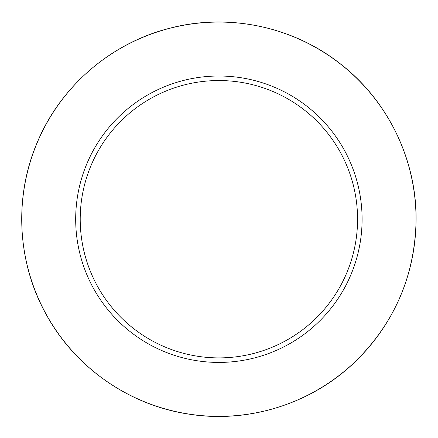 <?xml version="1.0" encoding="UTF-8"?>
<svg xmlns="http://www.w3.org/2000/svg" width="438" height="438" viewBox="0 0 438 438"><rect width="100%" height="100%" fill="white"/><g stroke="black" fill="none" stroke-linecap="round" stroke-linejoin="round"><path stroke-width="0.66" d="M362.095 219.219A143.204 143.204 0 0 0 147.288 95.199A143.204 143.204 0 0 0 147.288 343.239A143.204 143.204 0 0 0 362.095 219.219M357.567 219.219A138.676 138.676 0 0 0 149.555 99.119A138.676 138.676 0 0 0 149.555 339.319A138.676 138.676 0 0 0 357.567 219.219M416.04 219.219A197.149 197.149 0 0 0 120.313 48.481A197.149 197.149 0 0 0 120.313 389.957A197.149 197.149 0 0 0 416.04 219.219M416.1 219.219C416.472 159.18 387.427 99.897 339.762 63.395C292.546 26.302 227.908 12.916 169.845 28.207C111.602 42.776 61.408 85.651 37.903 140.899C13.715 195.852 16.825 261.793 46.078 314.227C74.674 367.017 128.679 404.975 188.039 413.998C247.284 423.76 310.378 404.351 353.888 362.976C394.435 323.633 415.169 275.71 416.1 219.219"/></g></svg>
